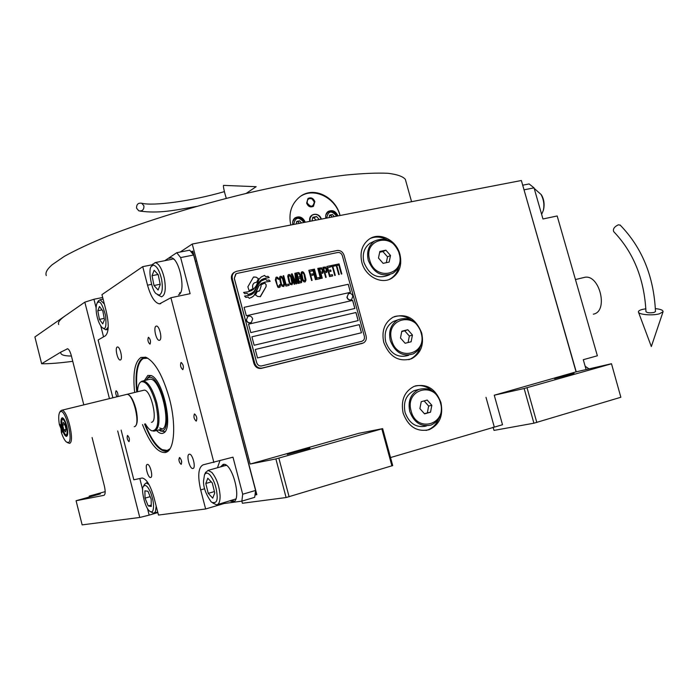<?xml version="1.0" encoding="UTF-8"?>
<svg xmlns="http://www.w3.org/2000/svg" width="698" height="698" viewBox="0 0 698 698"><rect width="100%" height="100%" fill="white"/><g stroke="black" fill="none" stroke-linecap="round" stroke-linejoin="round"><path stroke-width="1.05" d="M181.716 461.806L181.358 461.23M620.854 397.258L611.483 363.728L620.854 397.258L533.918 423.197L524.128 388.507L494.245 395.216L502.516 424.724L390.531 457.548M493.085 427.141L494.001 430.404L533.918 423.197M250.154 464.048L358.885 433.301L382.652 428.642L392.712 465.566L286.101 497.543L275.876 458.926L250.154 464.048L192.247 244.038L521.362 180.512L576.068 371.877L494.245 395.216M421.688 333.025C415.685 318.114 406.114 312.852 392.983 317.25C384.458 322.598 381.387 331 383.778 342.448C389.536 356.975 398.82 362.393 411.637 358.711C420.824 353.502 424.175 344.943 421.688 333.025M440.927 402.563C435.535 388.55 426.583 383.158 414.08 386.387C404.299 391.543 400.661 400.46 403.139 413.129C408.286 426.74 416.933 432.271 429.069 429.715C439.548 424.768 443.5 415.72 440.927 402.563M399.919 254.316C396.412 240.086 379.729 231.666 369.277 239.074C362.079 244.475 359.61 252.275 361.869 262.457C365.307 276.425 381.361 284.81 391.744 278.249C399.553 272.918 402.275 264.935 399.919 254.316M574.053 373.386L554.613 378.656L574.053 373.386M611.23 363.867L524.128 388.507M576.068 371.877L611.483 363.728M536.814 422.473L527.016 387.756M394.204 316.665C399.893 315.034 405.39 316.063 410.712 319.736M408.792 359.697L410.092 359.173C414.952 356.861 418.285 352.909 420.074 347.307M415.441 385.889C421.295 384.816 426.722 386.378 431.713 390.592M426.059 430.448L427.481 430.029C432.559 428.171 436.241 424.532 438.545 419.105M370.289 238.454C375.62 236.273 381.064 236.666 386.622 239.623M389.152 279.47L390.243 278.886C394.771 276.138 397.651 271.941 398.89 266.296M72.767 361.311C59.627 363.056 49.244 363.867 41.636 363.745L34.9 336.951L84.824 302.155L93.942 299.268L102.676 297.47M180.18 252.039L192.247 244.038M241.831 501.138L242.389 503.258L286.101 497.543M309.903 448.203L287.271 454.424L309.903 448.203M275.876 458.926L382.652 428.642M391.927 465.959L381.85 428.947M147.47 508.484L149.163 515.115L157.844 512.585M149.163 515.115L139.774 517.462L82.146 524.879L76.082 500.736L100.39 493.896L89.187 496.112L89.414 497.028M41.636 363.745L60.839 352.097L67.627 348.764C68.989 349.332 70.228 351.661 71.344 355.736L83.795 404.857M76.082 500.736L103.967 495.327C105.407 494.463 105.555 491.409 104.403 486.148L92.084 437.55M289.112 496.81L278.86 458.158M70.053 351.888L71.1 354.802M67.872 348.852L67.078 348.817M89.187 496.112L105.197 491.628M266.208 284.854L264.743 282.978L260.825 285.011L261.165 285.927L259.569 290.804L257.239 291.485L255.468 294.975L257.771 296.528L260.433 296.598L266.008 286.834L266.208 284.854M260.145 296.763L265.964 286.852L266.165 284.871L264.987 283.196L262.701 283.763M259.08 291.092L257.23 291.511M362.314 343.372L261.392 368.352C257.78 368.832 255.285 367.192 253.906 363.431L231.579 279.244C230.986 276.539 231.657 274.366 233.586 272.735L234.607 272.124M234.345 278.389L256.698 362.637C257.614 365.15 259.281 366.241 261.698 365.918L361.913 341.287L363.719 340.109L364.469 338.364L364.365 336.357L342.378 255.756C341.505 253.374 339.943 252.283 337.71 252.493L237.119 273.389L235.688 274.035L234.301 278.406L236.09 273.773M255.267 349.48L257.51 357.934L361.485 332.745L359.278 324.64L255.267 349.48L359.226 324.657L361.433 332.754M251.908 336.811L254.151 345.257L358.17 320.591L355.963 312.503L251.908 336.811L355.919 312.529L358.118 320.609M248.549 324.169L250.783 332.597L354.863 308.464L352.665 300.393L248.549 324.169L352.612 300.41L354.811 308.481M244.082 307.338L246.315 315.749L350.466 292.322L348.267 284.269L244.082 307.338L348.215 284.287L350.413 292.34M251.245 297.627L253.889 295.725L258.766 286.04L261.087 283.676L264.647 282.166L270.196 281.277L269.027 280.02L266.715 280.326L265.528 279.043L261.096 281.058L258.051 284.976L254.055 292.593L252.484 293.989L248.985 295.446L244.588 296.1M261.131 283.65L258.81 286.014L256.655 290.778M249.029 295.42L244.57 296.083L245.827 297.427L248.148 297.104L249.308 298.351L252.528 296.868L253.932 295.699L256.698 290.752M251.167 293.57L254.238 291.214L258.871 282.262L261.192 279.968L263.905 278.598L269.192 277.56L268.041 276.321L265.729 276.626L264.586 275.405L261.331 276.897L259.272 278.903L256.122 285.988L253.165 289.661L248.156 291.79L243.619 292.453M261.226 279.95L258.914 282.245L256.611 286.887M248.191 291.773L243.602 292.436L244.762 293.684L247.144 293.361L248.244 294.53L252.475 292.794L254.273 291.197L256.646 286.861M254.308 282.891L256.698 282.175L258.461 278.711L256.166 277.158L253.444 277.123L247.877 286.826L249.142 290.708L253.051 288.684C252.109 286.32 252.51 284.4 254.264 282.908L254.308 282.891C252.554 284.374 252.153 286.302 253.095 288.658M280.369 285.639L280.16 284.522L279.619 284.636L279.558 285.814L278.441 286.285L277.272 285.142L275.928 279.392L277.193 278.423L278.807 279.47L277.83 277.595L276.024 277.281L275.317 279.985L277.804 287.122L278.79 287.602L279.994 287.114L280.369 285.639L280.116 284.54L279.619 284.644M280.98 276.225L279.872 276.696L279.505 278.162L280.648 283.484L282.044 286.206L283.746 286.529L284.505 284.74L283.362 279.427L281.966 276.713L280.238 276.399M283.676 275.658L283.135 275.771L285.901 286.067L289.129 285.369L288.78 284.051L286.084 284.636L283.676 275.658L283.144 275.78M289.225 274.48L288.126 274.942L287.759 276.408L288.902 281.713L290.298 284.418L291.991 284.74L292.741 282.96L291.598 277.664L290.211 274.96L288.492 274.646M296.624 283.737L295.699 275.405L297.872 283.467L298.404 283.353L295.647 273.11L294.844 273.284L295.978 282.725L292.174 273.852L291.371 274.017L294.128 284.278L294.669 284.165L292.497 276.085L295.917 283.894L296.624 283.737M300.69 277.56L300.28 274.654L298.988 272.63L296.353 272.962L299.119 283.205L301.632 282.428L301.754 280.099L299.477 273.232L298.439 272.534L296.362 272.97M302.47 271.662L301.143 272.63L301.283 275.597L302.958 280.753L304.023 281.905L305.227 281.879L305.968 280.107L304.825 274.838L303.438 272.141L301.745 271.827M311.578 280.5L312.102 280.387L310.811 275.614L313.097 275.125L312.748 273.825L310.462 274.314L309.703 271.505L312.338 270.937L311.98 269.646L308.821 270.318L311.578 280.5M315.435 279.662L315.967 279.549L313.21 269.384L312.687 269.489L315.435 279.662M314.44 269.123L313.917 269.236L316.665 279.401L319.815 278.711L319.466 277.42L316.84 277.987L314.44 269.123L313.917 269.245M320.513 278.563L321.036 278.45L318.288 268.302L317.764 268.416L320.513 278.563M323.087 270.702L321.569 267.831L318.986 268.154L321.734 278.301L322.258 278.188L321.028 273.651L322.973 273.005L323.087 270.702L321.525 267.858L318.986 268.172M326.996 269.864L325.486 267.002L322.904 267.325L325.652 277.446L326.175 277.342L324.945 272.813L326.882 272.168L326.996 269.864L325.434 267.029L322.904 267.334M332.676 275.928L332.327 274.637L329.726 275.204L328.793 271.758L331.044 271.278L330.695 269.986L328.444 270.466L327.685 267.674L330.285 267.116L329.927 265.833L326.812 266.496L329.561 276.6L332.676 275.928M334.194 266.06L333.906 264.987L330.625 265.685L330.913 266.758L332.3 266.462L334.752 275.483L335.267 275.37L332.815 266.348L334.194 266.06M338.155 265.214L337.867 264.149L334.595 264.839L334.883 265.912L336.262 265.615L338.713 274.619L339.228 274.506L336.776 265.51L338.155 265.214M341.287 274.061L341.811 273.948L339.062 263.888L338.547 264.001L341.287 274.061M280.317 277.987L281.338 277.542L282.498 278.685L283.85 283.728L283.397 285.212L282.254 285.229L281.189 283.371L280.16 279.183L280.613 277.699M288.571 276.234L289.583 275.789L290.734 276.923L291.939 283.135L290.926 283.589L289.766 282.446L288.414 277.42L288.867 275.937M298.063 277.202L297.243 274.157L298.927 273.799L299.931 275.422L299.747 276.844L298.02 277.228L297.243 274.157M300.716 278.703L301.187 281.137L299.294 281.774L298.412 278.511L300.096 278.144L300.716 278.703M301.824 273.407L302.819 272.962L303.97 274.096L305.174 280.282L304.171 280.727L303.019 279.593L301.667 274.593L302.112 273.119M322.537 271.731L320.679 272.36L319.797 269.123L321.778 268.931L322.537 271.731M326.446 270.894L324.596 271.522L323.715 268.285L325.687 268.093L326.446 270.894M362.183 341.209L261.654 365.935C259.237 366.258 257.571 365.159 256.655 362.655L234.301 278.406M254.718 363.126L232.355 278.816C231.762 276.103 232.434 273.939 234.362 272.299L236.517 271.321L337.117 250.512C340.467 250.207 342.805 251.838 344.114 255.407L366.092 335.947C366.755 339.123 365.874 341.462 363.44 342.954L262.212 368.055C258.592 368.535 256.096 366.895 254.718 363.126L253.906 363.431M265.528 279.043L262.457 280.256M266.715 280.326L265.484 279.069M269.027 280.02L266.671 280.352M270.135 281.285L268.983 280.038M261.087 283.676L262.178 283.013M251.385 294.643L248.985 295.446M251.646 290.56L248.156 291.79M261.192 279.968L262.387 279.235M269.131 277.568L268.006 276.347L265.685 276.652L264.551 275.422L261.288 276.923M251.167 289.94L253.051 288.684M256.663 282.175L258.417 278.738L256.122 277.176L253.679 276.975M280.238 286.59L280.326 285.656M279.994 287.114L280.195 286.616M276.836 277.106L276.007 277.298M277.35 277.228L276.792 277.132M277.83 277.595L277.307 277.254M278.423 278.397L277.787 277.612M278.755 279.479L278.38 278.415M275.928 279.392L276.033 278.912M275.919 280.09L275.885 279.409M276.068 280.989L275.876 280.107M276.949 284.287L276.024 281.006M277.272 285.142L276.905 284.304M277.63 285.761L277.228 285.168M278.022 286.145L277.586 285.787M278.441 286.285L277.979 286.163M279.252 286.11L278.397 286.311M283.72 286.538L284.461 284.767L283.318 279.444L281.922 276.731L280.936 276.251M283.397 285.212L282.21 285.246L281.469 284.252L280.273 278.013M289.085 285.377L288.736 284.077L286.04 284.653L283.632 275.675M291.965 284.749L292.698 282.987L291.555 277.691L290.167 274.986L289.181 274.497M291.642 283.432L290.464 283.467L289.722 282.472L288.518 276.251M298.36 283.362L295.603 273.136L294.844 273.293M295.978 282.725L292.13 273.869L291.371 274.035M294.617 284.173L292.497 276.085M296.58 283.754L295.699 275.405M301.222 282.742L301.789 280.788L300.646 277.586M299.747 276.844L298.02 277.228M300.978 281.416L299.25 281.8L298.412 278.511M305.201 281.879L305.864 279.217L304.773 274.855L303.988 272.962L302.426 271.688M304.878 280.57L303.709 280.605L302.976 279.61L301.772 273.433M313.044 275.134L312.695 273.852L310.418 274.34L309.703 271.505M312.285 270.955L311.936 269.664L308.821 270.327M312.05 280.395L310.811 275.614M315.915 279.558L313.166 269.402L312.687 269.507M319.763 278.729L319.414 277.438L316.796 278.005L314.397 269.14M320.984 278.458L318.236 268.329L317.764 268.425M322.206 278.197L321.028 273.651M322.572 273.319L323.034 270.728M322.336 272.002L320.626 272.377L319.797 269.123M326.123 277.35L324.945 272.813M326.481 272.482L326.952 269.89M326.245 271.164L324.553 271.539L323.715 268.285M332.623 275.937L332.274 274.663L329.683 275.221L328.793 271.758M330.992 271.286L330.643 270.004L328.392 270.492L327.685 267.674M330.233 267.133L329.884 265.851L326.812 266.505M335.214 275.378L332.815 266.348M334.141 266.069L333.853 265.013L330.625 265.694M339.176 274.523L336.776 265.51M338.102 265.223L337.815 264.167L334.595 264.856M341.758 273.965L339.019 263.914L338.556 264.01M247.982 316.307L246.246 320.12C247.144 322.502 248.697 323.349 250.905 322.651M246.429 320.033C247.45 322.572 249.099 323.357 251.376 322.406L252.676 318.829C251.646 316.281 249.997 315.496 247.711 316.473L246.429 320.033M348.564 293.64L346.889 297.322C347.744 299.573 349.175 300.402 351.181 299.808M347.107 297.226C348.032 299.59 349.524 300.384 351.591 299.616L352.874 296.118C351.94 293.753 350.44 292.959 348.372 293.736L347.107 297.226M301.03 195.998C314.606 187.308 335.529 197.979 340.005 215.516M321.167 219.155C318.977 214.644 315.924 213.344 311.997 215.254L310.148 217.863L310.008 221.31M306.631 203.135L307.958 198.52C310.976 197.045 313.28 198.075 314.85 201.609L313.489 206.25C310.479 207.69 308.193 206.652 306.631 203.135M305.279 222.217C302.827 217.148 299.398 215.717 294.984 217.907C293.012 219.547 292.288 221.79 292.811 224.625M337.98 215.909C335.616 210.971 332.3 209.513 328.025 211.555C326.036 213.16 325.303 215.394 325.835 218.256M294.094 218.744L294.643 218.666M303.979 222.47C298.718 216.336 295.289 216.999 293.684 224.459M301.501 222.95L299.651 220.847L296.763 221.397L296.17 223.979M299.651 220.847L296.615 222.06M299.425 223.351L298.037 221.79M304.276 222.418C301.929 217.846 298.753 216.572 294.739 218.605L292.724 221.763M336.698 216.153C331.541 210.098 328.2 210.744 326.673 218.09M334.29 216.624L332.466 214.548L329.657 215.08L329.09 217.628M332.466 214.548L329.517 215.734M332.152 217.034L330.791 215.49M336.968 216.101C334.708 211.651 331.637 210.368 327.746 212.253L325.818 214.993M308.027 198.468L311.875 198.686L313.454 200.108M314.013 201.033L314.414 202.228L312.905 206.608M312.154 198.956C308.682 197.9 307.041 199.253 307.233 203.022C310.758 207.524 313.123 207.184 314.318 201.984L311.875 198.686M321.333 219.12C319.161 211.381 307.818 213.527 309.842 221.336M319.213 219.53L316.595 216.554L312.8 217.287L311.971 220.926M316.595 216.554L312.582 218.273M316.046 220.14L314.135 217.968M290.787 225.018C288.387 213.431 291.284 204.13 299.468 197.115C313.297 185.555 335.45 196.705 340.083 215.508M58.684 324.526C57.707 322.485 59.81 319.632 65.01 315.958M46.286 275.562C45.126 272.796 47.045 269.227 52.045 264.839L64.199 256.436C75.497 250.146 89.981 243.358 107.64 236.072C145.28 221.266 195.929 205.613 246.071 193.477C284.007 184.656 317.224 178.522 345.702 175.067C362.951 173.374 377.06 172.781 388.044 173.296C397.11 174.404 402.877 176.419 405.346 179.351L405.817 181.035M576.234 371.833L523.962 189.612M586.111 369.565L583.284 359.697L597.366 355.779L557.17 215.97L542.957 218.98L534.04 187.858L524.198 189.804M522.706 185.197L529.136 183.94L534.04 187.858M534.197 188.408L541.037 194.445C543.768 199.628 544.527 204.959 543.323 210.421L541.639 214.382M541.447 194.882L541.648 195.231C543.986 199.497 544.649 204.148 543.646 209.191L543.611 209.321M585.151 366.223L589.025 368.893M179.918 457.679L178.845 459.467M134.653 392.442C132.646 373.317 134.766 361.651 141.005 357.437L145.926 357.297C155.008 361.712 162.861 375.559 169.483 398.82C176.14 423.826 174.622 448.64 166.761 452.051L165.531 452.531C157.783 453.107 150.105 443.797 142.497 424.602M136.738 391.936C134.827 373.229 136.939 361.826 143.081 357.716L145.481 357.149M168.41 450.838L166.176 451.458C158.786 450.864 151.588 441.729 144.582 424.07M164.903 260.616L176.751 252.711L189.699 250.181L193.634 255.014L255.581 490.45L254.683 497.334L241.848 501.138L242.695 494.236L232.984 457.181L203.101 464.833C198.311 467.381 197.499 475.739 200.675 489.909L204.662 488.766M230.008 500.894L232.914 501.783C242.328 501.557 232.469 462.538 223.473 464.353L222.898 465.601M241.848 501.138L224.128 503.52L205.631 508.982L158.481 515.054L154.04 497.726C150.454 485.389 146.493 478.819 142.156 478.017L133.833 479.796L121.129 430.09M112.875 397.764L98.121 340.005L105.433 335.764C108.818 332.379 109.106 324.3 106.279 311.509L101.952 294.635L142.724 266.653L152.365 264.743M193.634 255.014L180.642 257.579L176.751 252.711M180.642 257.579L190.109 293.684L170.905 297.749L213.885 462.504M255.581 490.45L242.695 494.236M159.659 340.231C162.547 339.202 159.484 325.661 156.448 326.071L156.012 326.175C153.159 327.31 156.23 340.72 159.249 340.327L159.659 340.231M117.194 347.054C114.769 347.997 117.639 360.404 120.196 360.02L120.501 359.941C122.953 359.104 120.073 346.583 117.517 346.976L117.194 347.054M147.304 464.414C144.565 464.746 147.871 478.034 150.567 477.511L150.663 477.502C153.429 477.266 150.114 463.856 147.426 464.397L147.304 464.414M192.936 468.489C196.225 468.175 192.604 453.587 189.394 454.18L189.228 454.206C185.982 454.634 189.594 469.091 192.814 468.506L192.936 468.489M181.035 362.524C180.032 365.229 180.59 367.593 182.702 369.608L182.876 369.574C183.888 366.878 183.338 364.513 181.227 362.48L181.035 362.524M194.437 413.958C193.398 416.619 193.974 418.992 196.164 421.077L196.286 421.051C197.333 418.399 196.757 416.025 194.559 413.931L194.437 413.958M117.936 396.525C118.119 393.803 117.526 391.892 116.173 390.801L116.06 390.828C115.336 392.407 115.667 394.379 117.055 396.743M127.481 435.473C126.757 437.759 127.254 439.81 128.973 441.642L129.051 441.625C129.776 439.356 129.278 437.297 127.559 435.456L127.481 435.473M179.43 457.548C178.487 460.043 179.046 462.312 181.122 464.345L181.183 464.336C182.134 461.849 181.567 459.581 179.499 457.539L179.43 457.548M148.334 337.378C147.47 339.97 147.985 342.212 149.878 344.105L150.061 344.062C150.934 341.479 150.419 339.237 148.526 337.326L148.334 337.378M205.631 508.982L200.675 489.909M170.905 297.749L159.493 303.874C154.816 302.967 150.829 296.737 147.531 285.185L151.562 284.356M142.724 266.653L147.531 285.185M178.487 294.861L178.767 294.713C186.427 291.502 178.993 256.925 170.827 257.841L169.256 258.321M223.133 464.397L220.568 466.883M223.918 502.691L224.128 503.52M219.87 460.837L217.462 467.747M234.24 501.225L231.963 500.318M222.514 466.334L223.988 464.353M254.979 495.048L256.838 494.629L192.761 251.106L191.008 251.786M223.334 464.981L223.465 464.353M255.852 494.926L255.285 492.753M192.325 253.4L191.767 251.297M209.862 474.849C207.699 472.598 205.927 472.546 204.523 474.692L203.519 481.07C203.371 487.483 205.98 494.489 211.337 502.08C215.699 503.773 217.619 501.557 217.104 495.44C216.432 486.881 214.016 480.015 209.862 474.849M212.803 503.04L216.624 504.837C218.98 504.41 220.132 501.434 220.097 495.903C219.364 486.078 216.598 478.235 211.808 472.372L208.048 470.391L205.448 472.747M235.793 498.974L217.488 504.584M226.466 465.426L224.896 465.662M212.707 498.136L214.757 492.954L212.279 482.937L207.786 478.235L205.797 483.47L208.24 493.364L212.707 498.136M208.24 493.364L214.417 491.575M205.797 483.47L211.293 481.908M150.681 492.587C147.819 486.218 145.42 484.15 143.491 486.366L143.264 486.82C141.066 487.221 144.067 506.818 149.616 511.145C151.37 512.245 152.478 512.035 152.941 510.526C154.214 506.172 153.455 500.187 150.681 492.587M148.988 484.534L146.187 482.955L144.425 484.517M150.559 511.739L153.691 513.274L155.436 511.713L156.195 506.137M148.203 505.919L151.283 506.46L151.169 499.114L147.959 491.27L144.905 490.816L145.036 498.128L148.203 505.919L151.257 505.047M145.036 498.128L150.166 496.671M161.604 279.313C159.406 270.257 156.57 265.545 153.098 265.17L151.422 266.418C147.819 268.468 151.431 290.769 156.308 293.771L159.118 295.106C162.233 293.745 163.062 288.483 161.604 279.313M157.696 294.818L161.543 296.816C165.164 295.35 166.124 289.338 164.423 278.781C162.102 268.931 159.013 263.539 155.148 262.588L152.347 264.786M172.057 259.255L155.148 262.588M179.377 293.064L180.564 292.593M173.627 259.124L173.069 259.054M154.005 285.517L158.097 290.019L160.235 284.644L158.237 274.707L154.127 270.266L152.033 275.701L154.005 285.517L160.156 284.252M152.033 275.701L158.036 274.489M96.752 314.964C97.886 320.67 99.64 324.849 102.013 327.51L103.592 328.348C105.799 329.203 106.462 324.893 105.555 315.426C102.876 305.846 100.573 301.379 98.627 302.007L97.223 302.853C95.914 305.436 95.757 309.467 96.752 314.964M102.92 328.156L105.895 329.84L108.216 327.118M104.351 304.005L100.076 299.747L98.182 301.213M102.815 310.95L99.474 306.492L97.799 310.732L99.421 319.379L102.746 323.872L104.464 319.693L102.815 310.95M99.421 319.379L104.211 318.358M97.799 310.732L101.995 309.851M147.863 358.214L143.483 358.475L142.357 359.173C137.297 363.606 135.578 374.486 137.201 391.822M145.044 357.175L142.357 359.173M164.484 450.48L168.017 451.021M162.372 428.965L159.737 427.996M145.044 423.948C150.393 437.559 156.134 446.135 162.25 449.669L167.215 450.428L170.033 448.753M156.579 430.526C158.856 432.9 160.933 433.833 162.791 433.318L163.76 432.856C173.715 428.275 162.939 379.215 151.161 375.559L147.854 375.419L144.364 380.584M147.828 377.862L149.939 375.89L151.257 375.603M164.981 431.687L160.313 430.945M158.402 430.047L162.172 430.919C174.238 428.747 159.371 371.38 148.465 377.801L147.121 378.805L148.508 376.946M146.196 380.14L147.121 378.805M161.744 429.235C172.354 427.499 160.575 377.4 149.991 379.223L148.796 379.511M134.54 426.635L134.854 426.565C137.715 424.55 138.047 418.547 135.831 408.548C133.292 399.675 130.421 394.911 127.245 394.274L126.678 394.379M153.159 431.024L154.214 431.137C159.519 429 160.374 419.603 156.797 402.938C152.801 389.17 148.255 381.815 143.16 380.872L141.118 381.745C138.972 382.905 137.768 386.238 137.506 391.744M145.35 423.869C147.61 427.769 149.8 430.099 151.928 430.841C158.184 430.57 159.441 421.365 155.706 403.226C151.213 388.123 146.353 380.96 141.136 381.745M151.414 422.316L151.667 422.246C158.315 420.999 150.759 389.03 144.085 390.165L143.334 390.348M583.118 277.708L584.802 277.298C599.591 274.279 608.551 310.907 593.78 314.074L593.344 314.187M389.798 274.619L388.385 275.23C377.4 279.375 369.242 275.091 363.928 262.378C362.079 254.028 364.12 247.65 370.036 243.244L372.968 241.805M374.416 241.098C385.628 236.448 394.004 240.644 399.526 253.679C401.455 262.369 399.239 268.913 392.878 273.293C381.841 277.455 373.639 273.136 368.291 260.345C366.433 251.943 368.474 245.53 374.416 241.098L370.036 243.244M399.169 253.627C405.931 274.96 375.035 281.913 369.661 259.926C363.065 238.254 394.038 231.998 399.169 253.627M390.505 255.485L385.872 250.181L379.852 251.446L378.473 258.051L383.132 263.364L389.144 262.064L390.505 255.485L387.512 256.847L382.897 251.577L379.686 252.248M385.872 250.181L382.897 251.577M386.308 262.675L387.512 256.847M408.583 355.326C398.096 358.388 390.487 353.973 385.776 342.081C383.813 332.702 386.343 325.826 393.358 321.473L396.673 320.269M397.904 319.824C408.662 316.273 416.497 320.609 421.418 332.833C423.45 342.587 420.728 349.611 413.233 353.895C402.694 356.975 395.051 352.525 390.304 340.563C388.324 331.122 390.863 324.204 397.904 319.824L393.358 321.473M421.086 332.867C427.9 354.392 397.127 362.402 391.683 340.17C385.026 318.288 415.886 310.994 421.086 332.867M412.448 335.014L407.807 329.753L401.821 331.227L400.469 337.989L405.128 343.268L411.122 341.767L412.448 335.014L409.351 336.052L404.727 330.808L401.751 331.541M407.807 329.753L404.727 330.808M408.068 342.526L409.351 336.052M426.321 426.024C416.374 428.153 409.29 423.651 405.076 412.509C403.043 402.127 406.044 394.841 414.08 390.644L417.648 389.728M418.783 389.44C429.017 386.84 436.346 391.281 440.752 402.772C442.872 413.539 439.653 420.973 431.111 425.047C421.121 427.193 414.001 422.656 409.752 411.436C407.702 400.992 410.712 393.655 418.783 389.44L414.08 390.644M440.438 402.886C447.313 424.576 416.645 433.528 411.148 411.078C404.439 389.004 435.186 380.776 440.438 402.886M431.835 405.285L427.193 400.067L421.226 401.716L419.899 408.627L424.567 413.87L430.535 412.178L431.835 405.285L428.642 406.027L424.105 400.922M430.535 412.178L427.342 412.884L428.642 406.027M424.428 413.713L427.342 412.884M620.086 225C642.073 247.624 653.86 276.478 655.474 311.578L654.026 312.46C649.812 313.132 647.125 312.87 645.973 311.674C644.306 279.043 633.548 252.362 613.699 231.631C612.731 229.04 614.292 226.754 618.384 224.791L620.321 225.227M645.877 308.778L642.204 309.458C639.56 310.182 638.295 311.029 638.417 311.997C638.469 314.624 652.342 315.854 659.366 313.821L663.056 311.753C663.213 310.226 660.657 309.179 655.387 308.612M136.581 208.213L138.806 210.831C142.357 211.346 144.058 209.679 143.91 205.858L141.738 203.258C138.16 202.699 136.442 204.357 136.581 208.213M226.3 198.38L224.922 193.643C223.657 188.748 223.194 185.991 223.535 185.38L223.657 185.38M68.221 442.576C73.814 441.468 65.499 408.478 60.438 411.646L59.731 412.274C58.501 414.438 58.396 418.582 59.4 424.716L60.988 428.572L61.389 432.612C62.933 437.184 64.565 440.281 66.284 441.904L68.221 442.576M67.27 442.541L69.495 443.352C75.157 442.366 67.418 409.386 61.738 410.258L60.159 411.523M61.389 432.612L62.061 432.359L60.072 424.436L59.4 424.716M66.807 426.103C65.385 420.981 63.884 418.198 62.288 417.762C60.674 418.486 60.534 421.924 61.878 428.075C63.291 433.196 64.801 435.98 66.406 436.425C68.02 435.718 68.151 432.28 66.807 426.103M126.129 394.545L126.853 394.37C133.327 393.288 140.917 425.466 134.47 426.661L134.225 426.722M66.397 426.269C65.08 421.609 63.736 419.306 62.384 419.367L62.017 419.69C61.075 424.62 62.166 429.558 65.289 434.496L66.275 434.828C67.409 433.894 67.453 431.041 66.397 426.269M63.082 418.111L62.017 419.69M65.787 434.819L67.305 435.648M63.832 429.907L65.525 431.861L66.031 429.043L64.827 424.271L63.125 422.334L62.637 425.161L63.832 429.907L65.97 429.366M62.637 425.161L64.905 424.593M486 397.345L494.228 426.801M84.824 302.155L109.438 398.602M117.7 430.971L139.774 517.462M93.942 299.268L96.106 307.757M100.782 326.027L103.557 336.855M139.801 478.505L142.68 489.778M60.839 352.097C60.107 354.663 63.631 355.98 71.423 356.041M232.355 278.816L231.579 279.244M262.212 368.055L261.392 368.352M362.419 343.337L361.485 343.66M411.637 358.711L410.092 359.173M429.069 429.715L427.481 430.029M391.744 278.249L390.243 278.886M234.362 272.299L233.586 272.735M313.489 206.25L312.974 206.556M294.739 218.605L293.753 219.189M327.746 212.253L326.795 212.794M405.346 179.351L411.567 201.705M541.648 195.231L541.037 194.445M543.646 209.191L543.323 210.421M167.686 451.056L166.176 451.458M160.802 303.595L159.493 303.874M168.375 450.864L166.761 452.051M232.818 501.801L233.786 501.513M204.523 474.692L205.692 472.223M225.812 465.409L208.048 470.391M143.491 486.366L144.617 484.133M157.722 512.096L154.267 513.1M147.767 482.519L146.187 482.955M196.696 260.947L195.423 261.2M151.422 266.418L152.749 264.071M108.059 329.369L106.532 329.7M103.103 299.119L100.05 299.747M97.223 302.853L98.462 300.725M164.667 432.062L163.76 432.856M143.16 380.872L149.991 379.223M155.357 430.841L162.172 429.069M141.136 381.736L141.991 381.152M127.245 394.274L144.085 390.165M584.802 277.298L575.457 279.558M663.056 311.753L651.33 346.548L638.513 312.268M139.905 211.084C158.716 213.64 173.61 210.543 196.627 206.399M246.054 193.486L256.149 186.689L223.535 185.38M141.738 203.258C153.394 206.163 190.667 201.364 224.407 191.627M59.731 412.274L60.438 411.043M126.853 394.37L61.738 410.258"/></g></svg>
